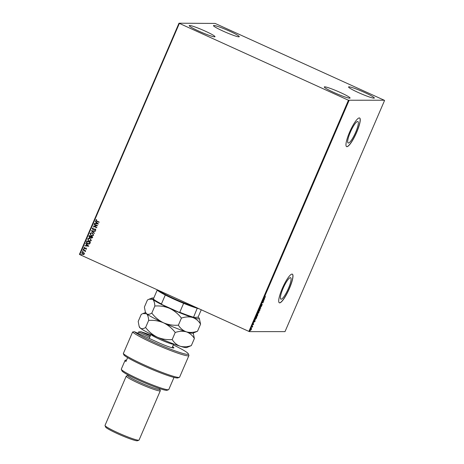 <?xml version="1.0" encoding="UTF-8"?>
<svg xmlns="http://www.w3.org/2000/svg" width="464" height="464" viewBox="0 0 464 464"><rect width="100%" height="100%" fill="white"/><g stroke="black" fill="none" stroke-linecap="round" stroke-linejoin="round"><path stroke-width="0.7" d="M281.114 299.193A11.774 2.448 114.4 0 0 288.202 288.933A11.774 2.448 114.4 0 0 290.621 277.71A11.774 2.448 114.4 0 0 290.389 277.658A11.774 2.448 114.4 0 0 283.295 287.924A11.774 2.448 114.4 0 0 280.882 299.147A11.774 2.448 114.4 0 0 281.114 299.193M348.371 143.028A11.774 2.448 114.4 0 0 355.459 132.768A11.774 2.448 114.4 0 0 357.872 121.539A11.774 2.448 114.4 0 0 357.645 121.493A11.774 2.448 114.4 0 0 350.552 131.753A11.774 2.448 114.4 0 0 348.139 142.982A11.774 2.448 114.4 0 0 348.371 143.028M346.91 146.688A15.73 3.271 114.4 0 0 356.387 132.982A15.73 3.271 114.4 0 0 359.612 117.984A15.73 3.271 114.4 0 0 359.298 117.92A15.73 3.271 114.4 0 0 349.827 131.631A15.73 3.271 114.4 0 0 346.602 146.624A15.73 3.271 114.4 0 0 346.91 146.688M346.556 146.601A15.73 3.271 114.4 0 0 346.811 146.641A15.73 3.271 114.4 0 0 356.23 133.058A15.73 3.271 114.4 0 0 359.559 117.966M279.653 302.859A15.73 3.271 114.4 0 0 289.13 289.147A15.73 3.271 114.4 0 0 292.355 274.154A15.73 3.271 114.4 0 0 292.042 274.091A15.73 3.271 114.4 0 0 282.57 287.796A15.73 3.271 114.4 0 0 279.345 302.795A15.73 3.271 114.4 0 0 279.653 302.859M279.299 302.766A15.73 3.271 114.4 0 0 279.554 302.812A15.73 3.271 114.4 0 0 288.973 289.223A15.73 3.271 114.4 0 0 292.303 274.131M189.602 25.485A14.042 1.293 -156.7 0 1 203.974 30.566A14.042 1.293 -156.7 0 1 215.006 36.72A14.042 1.293 -156.7 0 1 214.617 36.842A14.042 1.293 -156.7 0 1 200.245 31.761A14.042 1.293 -156.7 0 1 189.213 25.607A14.042 1.293 -156.7 0 1 189.602 25.485M348.94 86.82A14.042 1.293 -156.7 0 1 363.312 91.901A14.042 1.293 -156.7 0 1 374.344 98.055A14.042 1.293 -156.7 0 1 373.955 98.177A14.042 1.293 -156.7 0 1 359.583 93.096A14.042 1.293 -156.7 0 1 348.551 86.942A14.042 1.293 -156.7 0 1 348.94 86.82M324.672 86.826A14.042 1.293 -156.7 0 1 339.045 91.913A14.042 1.293 -156.7 0 1 350.076 98.061A14.042 1.293 -156.7 0 1 349.688 98.188A14.042 1.293 -156.7 0 1 335.315 93.107A14.042 1.293 -156.7 0 1 324.284 86.954A14.042 1.293 -156.7 0 1 324.672 86.826M213.869 25.474A14.042 1.293 -156.7 0 1 228.242 30.554A14.042 1.293 -156.7 0 1 239.273 36.708A14.042 1.293 -156.7 0 1 238.885 36.836A14.042 1.293 -156.7 0 1 224.512 31.749A14.042 1.293 -156.7 0 1 213.481 25.601A14.042 1.293 -156.7 0 1 213.869 25.474M384.204 100.218L215.116 23.426L178.982 23.212L348.441 100.236L384.204 100.218M83.63 254.545L82.604 254.4L81.728 252.787L82.749 252.201L84.274 253.048L84.373 253.988L83.346 254.568M83.12 249.673L85.678 250.833L85.185 250.937L85.399 251.61L83.12 249.673M86.548 248.936L85.956 249.307L85.997 248.391L84.413 248.605L83.92 247.683L84.512 247.271L84.518 248.321L86.107 248.107L86.548 248.936M86.002 249.296L86.281 248.814L85.736 248.35M84.842 248.692L83.92 247.683M84.518 248.321L85.179 248.194M85.231 248.194L86.107 248.107M86.553 241.703L86.913 240.868L90.416 242.457L89.685 243.797L88.757 244.116L87.667 243.855C86.64 243.438 86.269 242.718 86.553 241.703L86.954 240.886M89.216 235.521L92.719 237.11L92.498 237.614L91.275 238.049L90.677 237.377L89.535 237.539L88.908 236.234L89.216 235.521M91.768 238.165L90.677 237.377M90.022 237.649L89.535 237.539L88.908 236.234M91.298 230.678L95.3 231.113L95.166 231.414L92.139 231.084L94.418 233.166L94.285 233.467L91.298 230.678M94.001 224.408L94.122 224.129L97.62 225.719L94.238 226.333L96.848 227.517L96.727 227.795L93.229 226.206L96.605 225.591L94.001 224.408L94.163 224.153M96.86 221.021L99.192 222.076L99.07 222.355L96.709 221.282L95.764 220.069L96.46 219.571L96.669 219.832L96.123 220.226L96.86 221.021M179.353 23.444L79.796 254.608L248.884 331.406L348.441 100.236M98.374 223.967L94.36 223.578L95.77 223.416L96.205 222.407L95.369 221.224L98.374 223.967M93.339 228.201L92.562 228.497L92.939 229.274L95.323 229.03L95.868 230.045L94.975 230.475L94.853 230.156L95.509 229.877L95.219 229.315L92.812 229.547L92.191 228.358L93.305 227.894L93.316 228.201M92.939 229.274L95.323 229.03M95.021 230.469L94.905 230.156L95.561 229.877L95.271 229.315L94.697 229.28M93.363 229.657L92.812 229.547L92.191 228.358M92.382 232.986L93.647 235.196L92.237 236.002L91.205 235.758L89.958 233.543L91.367 232.754L92.382 232.986M90.08 238.334L91.344 240.543L89.935 241.35L88.902 241.106L87.655 238.89L89.065 238.102L90.08 238.334M88.804 246.193L84.79 245.798L86.2 245.636L86.635 244.627L85.799 243.449L88.804 246.193M83.746 248.907L83.938 249.272L83.543 249.371L83.352 249.006L83.798 248.907M83.938 249.272L83.404 249.006M82.83 251.03L83.021 251.389L82.633 251.488L82.441 251.128L82.882 251.03M83.021 251.389L82.493 251.128M81.345 254.487L81.536 254.846L81.142 254.945L80.951 254.585L81.391 254.487M81.536 254.846L81.003 254.585M250.554 330.351L251.5 328.355L251.407 329.37L250.589 330.38M252.091 326.238L252.747 326.238L252.317 327.207L252.091 326.238M252.399 326.557L252.01 326.43M253.512 324.29L252.863 324.852L252.926 324.272L253.257 323.704L252.979 324.58L253.634 323.797L253.582 324.319L253.634 323.797M253.495 324.336L253.332 323.982M255.246 319.592L255.884 317.434L256.778 317.434L255.299 319.632M257.706 313.623L258.187 312.086L259.08 312.086L257.735 313.647M258.233 313.397L258.17 313.055M260.269 307.243L261.661 306.089L260.478 307.267L260.646 308.444L260.269 307.243M262.972 300.974L263.987 300.695L262.543 302.493L263.21 302.493L263.088 302.772L262.195 302.772L263.639 300.974L262.972 300.974M265.315 297.053L264.66 297.238L265.193 295.997L264.956 297.053L265.553 297.053L264.712 297.314M264.816 296.635L264.956 297.053M349.067 100.462L249.51 331.632L285.018 331.615L384.575 100.45M264.741 298.944L263.326 300.144L264.341 297.795L264.718 298.99M262.23 304.338L261.713 305.677L262.114 304.616L261.145 305.724L261.771 304.152L261.267 305.445L262.259 304.343M261.255 304.906L261.267 305.445M262.073 304.976L261.974 304.552M260.06 308.763L259.944 310.132L258.871 311.53L258.993 310.155L260.118 308.775M257.758 314.111L257.642 315.479L256.569 316.877L256.691 315.503L257.816 314.122M255.171 321.163L253.756 322.364L254.771 320.015L255.148 321.21M79.796 254.608L79.425 254.382L178.982 23.212M249.51 331.632L248.884 331.406M264.248 298.01L264.538 298.857M264.045 299.355L264.381 298.584L263.97 299.321M262.891 302.679L262.247 302.679M263.013 300.881L263.639 300.974M262.032 304.251L261.963 304.889M261.493 305.034L260.948 305.631M260.292 307.226L260.78 308.142M259.997 308.775L260.026 309.076M259.016 310.109L258.732 311.431M259.828 308.989L259.092 310.143M258.738 311.153L259.846 310.143L259.794 308.96M258.036 312.991L257.566 313.56M257.943 312.643L257.885 313.374L258.431 312.498L258.106 312.272M258.448 312.469L258.367 313.13M258.378 313.142L258.871 312.359L258.367 312.307M258.871 312.359L258.581 312.359M258.083 312.324L258.025 312.678M258.489 312.359L258.158 312.359M257.694 314.122L257.723 314.424M256.714 315.456L256.43 316.779M257.526 314.337L256.789 315.491M256.435 316.5L257.543 315.491L257.491 314.308M255.345 318.71L255.223 319.545M255.229 319.267L256.122 318.687L256.569 317.707L255.803 317.62M256.569 317.707L255.855 317.707L255.432 318.745M254.678 320.23L254.968 321.076M254.475 321.575L254.811 320.804L254.4 321.54M253.048 324.324L253.002 324.765M253.437 323.704L253.379 324.232M252.329 326.424L252.23 326.905M250.775 330.026L250.427 330.298M251.244 328.57L250.746 330.113L251.326 329.37L251.215 328.558M99.081 222.337L96.756 221.282L95.764 220.069M95.816 220.069L96.512 219.571M98.356 224.008L94.36 223.578M94.407 223.578L94.534 223.283M96.205 222.407L95.77 223.416M96.257 222.407L95.242 221.525M97.521 223.607L96.564 222.685L96.181 223.462L97.521 223.607L96.512 222.685M96.738 227.778L93.229 226.206M93.305 226.142L96.605 225.591M96.657 225.591L94.053 224.408M92.243 228.358L93.357 227.894M92.991 229.268L93.374 229.338L92.991 229.268M94.784 228.932L95.375 229.03M95.271 229.315L94.749 229.28L95.271 229.315M93.386 229.657L92.864 229.547M95.172 231.408L92.139 231.084M94.302 233.433L91.28 230.724M92.266 236.002L91.205 235.758M91.257 235.758L89.958 233.543M90.01 233.543L91.391 232.754M92.191 235.677L93.334 235.045L92.313 233.264L91.466 233.073M91.327 235.486L92.162 235.677L93.287 235.045L92.261 233.264L91.443 233.073L90.323 233.699L91.327 235.486M91.791 238.165L91.327 238.049M90.051 237.649L89.587 237.539M88.955 236.234L89.256 235.538M89.656 237.261L90.521 237.11L89.703 237.261L90.521 237.11L90.811 236.547L89.453 235.956L89.656 237.261L90.468 237.11L90.758 236.547L89.453 235.956M91.385 237.771L92.29 237.22L91.118 236.71L91.385 237.771L92.237 237.22L91.118 236.71M89.964 241.35L88.902 241.106M88.955 241.106L87.655 238.89M87.708 238.89L89.088 238.102M90.01 238.612L89.14 238.421L88.021 239.047L89.024 240.833L89.859 241.025L91.031 240.393L90.01 238.612L89.163 238.421M89.912 241.025L90.979 240.393L89.958 238.612M88.781 244.116L87.667 243.855M87.719 243.855C86.687 243.438 86.316 242.718 86.606 241.703M88.641 243.786L89.471 243.501L89.987 242.568L87.151 241.303L86.797 242.382L87.789 243.577L89.419 243.501L89.935 242.568L87.151 241.303M88.786 246.233L84.79 245.798M84.837 245.798L84.964 245.502M86.635 244.627L86.2 245.636M86.687 244.627L85.672 243.751M87.951 245.827L86.994 244.911L86.611 245.682L87.951 245.827L86.942 244.911M84.895 248.692L84.46 248.605M83.972 247.683L84.564 247.271M85.724 248.014L86.159 248.107M83.99 249.272L83.595 249.371M85.567 251.088L85.185 250.937M85.156 251.424L84.721 250.78M84.773 250.78L83.004 249.945M83.073 251.389L82.685 251.488M83.682 254.545L82.604 254.4M82.656 254.4L81.728 252.787M81.774 252.787L82.772 252.201M83.323 254.255L84.112 253.849L83.41 252.648L82.801 252.515M82.725 254.121L84.059 253.849L83.358 252.648L82.772 252.515L82.041 252.926L82.725 254.121M81.589 254.846L81.194 254.945M198.923 308.711A24.714 2.274 -156.7 0 1 197.235 308.253A24.714 2.274 -156.7 0 1 183.628 303.334A24.714 2.274 -156.7 0 1 165.288 295A24.714 2.274 -156.7 0 1 157.215 290.075A24.714 2.274 -156.7 0 1 156.878 289.623L156.878 289.617M157.609 289.954A25.276 2.326 23.3 0 0 195.93 307.354M197.235 308.253L193.442 317.498A24.377 2.245 -156.7 0 1 178.901 312.237L162.052 304.587A24.377 2.245 -156.7 0 1 153.422 299.326L153.364 299.019A24.714 2.274 23.3 0 0 161.437 303.943L162.052 304.587M201.26 309.778L198.07 317.19L193.442 317.498M178.901 312.237L179.777 312.272A24.714 2.274 23.3 0 0 193.384 317.19M183.628 303.334L179.777 312.272M165.288 295L161.437 303.943M157.215 290.075L153.364 299.019M172.573 346.643A14.042 1.293 -156.7 0 1 173.78 347.959A14.042 1.293 -156.7 0 1 157.789 342.316L134.409 331.702A29.771 2.738 23.3 0 0 160.863 345.245A29.771 2.738 23.3 0 0 187.497 354.357A29.771 2.738 23.3 0 0 188.309 353.812A29.771 2.738 23.3 0 0 173.316 344.914M150.62 335.141A29.771 2.738 23.3 0 0 140.795 331.696L150.249 335.994M188.309 353.812L188.894 355.267A30.897 2.842 -156.7 0 1 188.912 355.563A30.897 2.842 -156.7 0 1 188.053 355.842A30.897 2.842 -156.7 0 1 159.57 346.022A30.897 2.842 -156.7 0 1 132.611 331.992L123.32 353.568A30.897 2.842 23.3 0 0 151.948 368.312A30.897 2.842 23.3 0 0 179.4 377.331A30.897 2.842 23.3 0 0 179.62 377.139L188.912 355.563M137.924 333.297L138.487 331.992L140.795 331.696M168.594 389.685L167.133 390.259A24.714 2.274 -156.7 0 1 166.622 390.328A24.714 2.274 -156.7 0 1 142.378 381.843A24.714 2.274 -156.7 0 1 121.928 370.788L121.336 369.327A25.839 2.378 23.3 0 0 142.715 380.88A25.839 2.378 23.3 0 0 168.067 389.754A25.839 2.378 23.3 0 0 168.594 389.685A25.839 2.378 23.3 0 0 168.786 389.522L174 377.418M126.527 360.174A25.839 2.378 23.3 0 0 125.802 360.122A25.839 2.378 23.3 0 0 125.083 360.348L121.324 369.083A25.839 2.378 23.3 0 0 121.336 369.327M159.964 388.704L159.72 389.273A17.412 1.601 -156.7 0 1 159.233 389.429A17.412 1.601 -156.7 0 1 141.416 383.125A17.412 1.601 -156.7 0 1 127.733 375.498L127.977 374.924M159.749 389.203L160.3 390.566A18.537 1.705 -156.7 0 1 160.306 390.746A18.537 1.705 -156.7 0 1 159.79 390.908A18.537 1.705 -156.7 0 1 140.824 384.204A18.537 1.705 -156.7 0 1 126.26 376.084A18.537 1.705 -156.7 0 1 126.394 375.968L127.762 375.428M138.933 440.174L137.466 440.754A17.412 1.601 -156.7 0 1 137.112 440.8A17.412 1.601 -156.7 0 1 120.025 434.82A17.412 1.601 -156.7 0 1 105.618 427.037L105.032 425.575A18.537 1.705 23.3 0 0 120.367 433.863A18.537 1.705 23.3 0 0 138.55 440.226A18.537 1.705 23.3 0 0 138.933 440.174A18.537 1.705 23.3 0 0 139.067 440.063L160.306 390.746M126.26 376.084L105.021 425.395A18.537 1.705 23.3 0 0 105.032 425.575M127.617 357.645L125.947 361.52A25.839 2.378 23.3 0 1 125.083 360.348M179.4 377.331L177.932 377.905A29.771 2.738 -156.7 0 1 151.716 369.315A29.771 2.738 -156.7 0 1 123.981 355.099L123.32 353.568M149.768 337.113L138.487 331.992M134.409 331.702L132.611 331.992M181.418 318.101C185.385 316.755 189.103 316.547 192.577 317.463C195.878 318.664 198.551 320.885 200.581 324.133L199.3 318.385A25.839 2.378 -156.7 0 1 192.577 317.463A25.839 2.378 -156.7 0 1 169.708 308.415C174.313 310.671 178.217 313.902 181.418 318.101L178.373 325.177C173.252 325.583 168.299 324.788 163.514 322.799C158.908 320.537 155.005 317.306 151.803 313.107L154.848 306.037C159.97 305.631 164.923 306.42 169.708 308.415A25.839 2.378 23.3 0 1 152.72 299.361C153.967 300.573 154.674 302.801 154.848 306.037M191.342 345.593C187.375 346.939 183.657 347.153 180.189 346.231A25.839 2.378 -156.7 0 0 186.737 347.559L191.342 345.593L194.387 338.517C192.357 335.269 189.683 333.048 186.383 331.847A25.839 2.378 -156.7 0 1 163.514 322.799C168.119 325.055 172.022 328.286 175.224 332.485C179.191 331.139 182.909 330.931 186.383 331.847A25.839 2.378 -156.7 0 0 192.931 333.175L197.536 331.209C193.569 332.555 189.851 332.769 186.383 331.847C183.077 330.646 180.409 328.425 178.373 325.177M197.536 331.209L200.581 324.133M151.803 313.107C149.652 314.453 147.894 314.667 146.525 313.745L145.336 311.988L144.391 307.069L147.436 299.999L149.06 299.205L152.72 299.361A25.839 2.378 -156.7 0 1 152.041 298.033A25.839 2.378 -156.7 0 1 153.764 298.085M139.142 326.372L139.478 327.207A25.839 2.378 -156.7 0 0 140.331 328.129C141.7 329.051 143.457 328.837 145.609 327.491C148.811 331.69 152.714 334.921 157.319 337.183C162.104 339.172 167.057 339.967 172.179 339.561C174.215 342.809 176.883 345.03 180.189 346.231A25.839 2.378 -156.7 0 1 157.319 337.183A25.839 2.378 -156.7 0 1 140.331 328.129L139.142 326.372L138.197 321.453L141.242 314.383L142.866 313.589L146.525 313.745C147.772 314.963 148.48 317.185 148.654 320.421C153.775 320.015 158.729 320.804 163.514 322.799A25.839 2.378 -156.7 0 1 146.525 313.745A25.839 2.378 -156.7 0 1 145.673 312.823L145.336 311.988M198.076 317.173A25.839 2.378 -156.7 0 1 198.453 317.463A25.839 2.378 -156.7 0 1 199.3 318.385M194.387 338.517L193.221 333.059M145.609 327.491L148.654 320.421M172.179 339.561L175.224 332.485M172.092 347.768L173.658 344.12A12.36 1.137 -156.7 0 1 163.635 341.028A12.36 1.137 -156.7 0 1 151.374 334.904A12.36 1.137 -156.7 0 1 150.962 334.347L151.015 334.208M152.041 298.033L149.06 299.205M145.557 312.533L142.866 313.589M149.205 338.418L150.962 334.347"/></g></svg>
